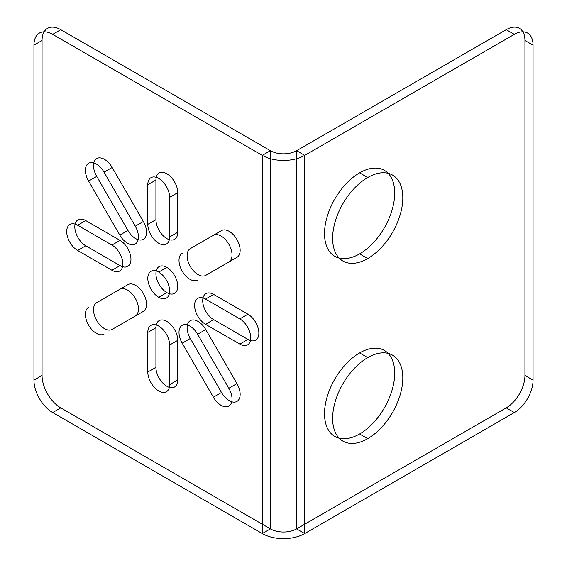 <?xml version="1.0" encoding="UTF-8"?>
<svg xmlns="http://www.w3.org/2000/svg" width="567" height="567" viewBox="0 0 567 567"><rect width="100%" height="100%" fill="white"/><g stroke="black" fill="none" stroke-linecap="round" stroke-linejoin="round"><path stroke-width="0.43" stroke-dasharray="2.83 2.13" d=""/><path stroke-width="0.85" d="M158.725 272.075A15.444 8.916 -120 0 0 149.27 285.527A15.444 8.916 -120 0 0 168.179 296.442A15.444 8.916 -120 0 0 158.725 272.075L166.833 267.39A15.444 8.916 -120 0 0 157.378 280.842A15.444 8.916 -120 0 0 176.287 291.764A15.444 8.916 -120 0 0 166.833 267.39M213.624 294.408L205.516 299.085L239.827 318.902L247.942 314.217L213.624 294.408A15.444 8.916 -120 0 0 202.71 300.708A15.444 8.916 -120 0 0 213.624 319.618L247.942 339.427A15.444 8.916 -120 0 0 258.857 333.127A15.444 8.916 -120 0 0 247.942 314.217M247.942 339.427L239.827 344.112L205.516 324.303L213.624 319.618M177.755 340.335L169.639 345.012L169.639 384.639L177.755 379.954L177.755 340.335A15.444 8.916 -120 0 0 166.833 321.418A15.444 8.916 -120 0 0 155.918 327.726L155.918 367.345A15.444 8.916 -120 0 0 166.833 386.255A15.444 8.916 -120 0 0 177.755 379.954M155.918 367.345L147.803 372.03L147.803 332.404L155.918 327.726M85.73 220.563L77.622 225.248L111.933 245.057L120.041 240.38L85.73 220.563A15.444 8.916 -120 0 0 74.816 226.871A15.444 8.916 -120 0 0 85.73 245.78L120.041 265.59A15.444 8.916 -120 0 0 130.963 259.289A15.444 8.916 -120 0 0 120.041 240.38M120.041 265.59L111.933 270.275L77.622 250.465L85.73 245.78M155.918 219.663L147.803 224.348L147.803 184.729L155.918 180.044L155.918 219.663A15.444 8.916 -120 0 0 166.833 238.572A15.444 8.916 -120 0 0 177.755 232.272L177.755 192.652A15.444 8.916 -120 0 0 166.833 173.743A15.444 8.916 -120 0 0 155.918 180.044M177.755 192.652L169.639 197.33L169.639 236.956L177.755 232.272M190.306 248.615L221.506 230.606L190.306 248.615A15.444 8.916 -120 0 0 190.306 266.447A15.444 8.916 -120 0 0 205.75 275.356L236.942 257.347A15.444 8.916 -120 0 0 236.942 239.522A15.444 8.916 -120 0 0 221.506 230.606M236.942 257.347L205.75 275.356M205.75 329.569L197.635 334.254L228.834 388.282L236.942 383.597L205.75 329.569A15.444 8.916 -120 0 0 190.306 320.653A15.444 8.916 -120 0 0 190.306 338.485L221.506 392.513A15.444 8.916 -120 0 0 236.942 401.429A15.444 8.916 -120 0 0 236.942 383.597M221.506 392.513L213.39 397.198L182.198 343.17L190.306 338.485M96.723 302.65L127.922 284.634L96.723 302.65A15.444 8.916 -120 0 0 96.723 320.475A15.444 8.916 -120 0 0 112.167 329.392L143.359 311.382A15.444 8.916 -120 0 0 143.359 293.55A15.444 8.916 -120 0 0 127.922 284.634M143.359 311.382L112.167 329.392M127.922 230.429L119.807 235.107L88.615 181.079L96.723 176.394L127.922 230.429A15.444 8.916 -120 0 0 143.359 239.338A15.444 8.916 -120 0 0 143.359 221.513L112.167 167.485A15.444 8.916 -120 0 0 96.723 158.569A15.444 8.916 -120 0 0 96.723 176.394M112.167 167.485L104.059 172.162L135.251 226.19L143.359 221.513M60.775 407.871A26.472 15.281 60 0 1 42.057 375.453L42.057 40.47A26.472 15.281 60 0 1 60.775 29.661L270.395 150.687L270.395 528.898A18.527 10.695 180 0 0 296.605 528.898L506.225 407.871L514.333 412.549L304.713 533.575A30.001 17.322 180 0 1 262.287 533.575L262.287 155.365L270.395 150.687A18.527 10.695 180 0 0 296.605 150.687L296.605 528.898L304.713 533.575L304.713 155.365L296.605 150.687L506.225 29.661L514.333 34.346L304.713 155.365A30.001 17.322 180 0 1 262.287 155.365L52.667 34.346A26.472 15.281 -120 0 0 33.949 45.147L33.949 380.131A26.472 15.281 -120 0 0 52.667 412.549L262.287 533.575L270.395 528.898L60.775 407.871L52.667 412.549M158.725 297.285L166.833 292.607M42.057 40.47L33.949 45.147M42.057 375.453L33.949 380.131M506.225 29.661A26.472 15.281 -60 0 1 524.943 40.47L524.943 375.453L533.051 380.131L533.051 45.147A26.472 15.281 120 0 0 514.333 34.346M367.721 258.566A49.627 28.655 120 0 0 398.112 180.235A49.627 28.655 120 0 0 337.33 215.325A49.627 28.655 120 0 0 367.721 258.566L359.613 253.881A49.627 28.655 120 0 0 390.004 175.55A49.627 28.655 120 0 0 329.221 210.648A49.627 28.655 120 0 0 359.613 253.881M367.721 438.667A49.627 28.655 120 0 0 398.112 360.336A49.627 28.655 120 0 0 337.33 395.426A49.627 28.655 120 0 0 367.721 438.667L359.613 433.982A49.627 28.655 120 0 0 390.004 355.651A49.627 28.655 120 0 0 329.221 390.748A49.627 28.655 120 0 0 359.613 433.982M60.775 29.661L52.667 34.346M524.943 40.47L533.051 45.147M367.721 357.621L359.613 352.936M367.721 177.521L359.613 172.836M205.516 299.085A15.444 8.916 -120 0 0 194.594 305.393A15.444 8.916 -120 0 0 205.516 324.303M239.827 344.112A15.444 8.916 -120 0 0 250.749 337.812A15.444 8.916 -120 0 0 239.827 318.902M169.639 345.012A15.444 8.916 -120 0 0 158.725 326.103A15.444 8.916 -120 0 0 147.803 332.404M147.803 372.03A15.444 8.916 -120 0 0 158.725 390.939A15.444 8.916 -120 0 0 169.639 384.639M111.933 270.275A15.444 8.916 -120 0 0 122.848 263.967A15.444 8.916 -120 0 0 111.933 245.057M77.622 225.248A15.444 8.916 -120 0 0 66.7 231.549A15.444 8.916 -120 0 0 77.622 250.465M169.639 197.33A15.444 8.916 -120 0 0 158.725 178.421A15.444 8.916 -120 0 0 147.803 184.729M147.803 224.348A15.444 8.916 -120 0 0 158.725 243.257A15.444 8.916 -120 0 0 169.639 236.956M182.198 253.3A15.444 8.916 -120 0 0 182.198 271.125A15.444 8.916 -120 0 0 197.635 280.041M228.834 262.032A15.444 8.916 -120 0 0 228.834 244.2A15.444 8.916 -120 0 0 213.39 235.291M197.635 334.254A15.444 8.916 -120 0 0 182.198 325.338A15.444 8.916 -120 0 0 182.198 343.17M213.39 397.198A15.444 8.916 -120 0 0 228.834 406.114A15.444 8.916 -120 0 0 228.834 388.282M135.251 316.06A15.444 8.916 -120 0 0 135.251 298.235A15.444 8.916 -120 0 0 119.807 289.319M88.615 307.328A15.444 8.916 -120 0 0 88.615 325.16A15.444 8.916 -120 0 0 104.059 334.069M119.807 235.107A15.444 8.916 -120 0 0 135.251 244.023A15.444 8.916 -120 0 0 135.251 226.19M104.059 172.162A15.444 8.916 -120 0 0 88.615 163.253A15.444 8.916 -120 0 0 88.615 181.079M514.333 412.549A26.472 15.281 120 0 0 533.051 380.131M524.943 375.453A26.472 15.281 -60 0 1 506.225 407.871"/></g></svg>

